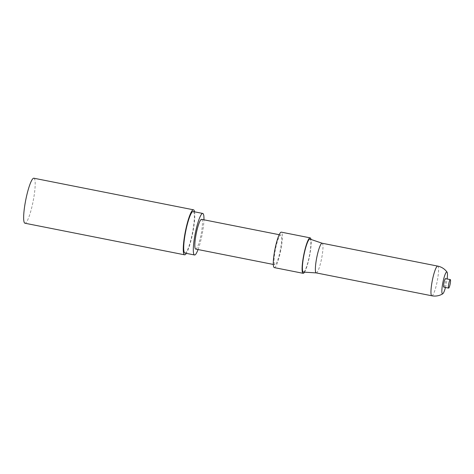 <?xml version="1.0" encoding="UTF-8"?>
<svg xmlns="http://www.w3.org/2000/svg" width="474" height="474" viewBox="0 0 474 474"><rect width="100%" height="100%" fill="white"/><g stroke="black" fill="none" stroke-linecap="round" stroke-linejoin="round"><path stroke-width="0.36" stroke-dasharray="2.37 1.78" d="M33.873 178.218A22.942 3.745 -78.8 0 1 32.7 203.382A22.942 3.745 -78.8 0 1 24.968 223.23M194.559 211.819A22.942 3.745 -78.8 0 1 192.314 234.968A22.942 3.745 -78.8 0 1 186.335 253.365M443.812 287.155A4.343 0.711 101.2 0 0 445.276 283.399A4.343 0.711 101.2 0 0 445.501 278.641M193.143 211.54A21.176 3.46 -78.8 0 1 192.059 234.76A21.176 3.46 -78.8 0 1 184.925 253.08M198.061 249.549A21.176 3.46 101.2 0 0 201.663 236.662A21.176 3.46 101.2 0 0 203.944 219.812M195.691 249.081A15.162 2.477 101.2 0 0 200.804 235.969A15.162 2.477 101.2 0 0 201.58 219.338M280.01 251.641A15.162 2.477 101.2 0 0 280.786 235.015A15.162 2.477 101.2 0 0 275.672 248.133A15.162 2.477 101.2 0 0 274.896 264.759A15.162 2.477 101.2 0 0 280.01 251.641M274.333 267.614A18.071 2.951 101.2 0 0 280.424 251.978A18.071 2.951 101.2 0 0 281.349 232.159M304.515 272.177A18.071 2.951 101.2 0 0 309.226 257.678A18.071 2.951 101.2 0 0 310.997 239.435M316.271 272.911L316.294 272.917A15.127 2.471 101.2 0 0 321.342 259.817A15.127 2.471 101.2 0 0 322.166 243.239L322.142 243.233M303.437 272.106A16.833 2.749 101.2 0 0 309.048 257.536A16.833 2.749 101.2 0 0 309.972 239.092M445.459 287.481A11.145 1.819 101.2 0 0 447.142 278.967M431.82 295.782A15.127 2.471 101.2 0 0 436.921 282.694A15.127 2.471 101.2 0 0 437.893 266.192A15.127 2.471 101.2 0 0 437.692 266.098M279.21 234.701L280.786 235.015M273.32 264.445L274.896 264.759"/><path stroke-width="0.71" d="M186.335 253.365A22.942 3.745 -78.8 0 1 184.582 254.816L24.968 223.23A22.942 3.745 -78.8 0 1 26.141 198.067A22.942 3.745 -78.8 0 1 33.873 178.218L193.487 209.81A22.942 3.745 -78.8 0 1 194.559 211.819M184.582 254.816A22.942 3.745 -78.8 0 1 185.755 229.653A22.942 3.745 -78.8 0 1 193.487 209.81M450.3 279.589L445.501 278.641A4.343 0.711 101.2 0 0 444.037 282.397A4.343 0.711 101.2 0 0 443.812 287.155L448.617 288.109A4.343 0.711 101.2 0 0 450.081 284.353A4.343 0.711 101.2 0 0 450.3 279.589A4.343 0.711 101.2 0 0 448.837 283.345A4.343 0.711 101.2 0 0 448.617 288.109M447.142 278.967A11.145 1.819 101.2 0 0 447.065 272.147A11.145 1.819 101.2 0 0 446.964 272.035A11.145 1.819 101.2 0 0 443.066 281.609A11.145 1.819 101.2 0 0 442.349 293.762A11.145 1.819 101.2 0 0 442.787 293.762A11.145 1.819 101.2 0 0 445.459 287.481M194.524 254.982L184.925 253.08A21.176 3.46 -78.8 0 1 186.009 229.86A21.176 3.46 -78.8 0 1 193.143 211.54L202.748 213.442A21.176 3.46 101.2 0 0 195.608 231.762A21.176 3.46 101.2 0 0 194.524 254.982A21.176 3.46 101.2 0 0 198.061 249.549M203.944 219.812A21.176 3.46 101.2 0 0 202.748 213.442M279.21 234.701L201.58 219.338A15.162 2.477 101.2 0 0 196.467 232.456A15.162 2.477 101.2 0 0 195.691 249.081L273.32 264.445M310.997 239.435A18.071 2.951 101.2 0 0 310.156 237.859L281.349 232.159A18.071 2.951 101.2 0 0 275.258 247.795A18.071 2.951 101.2 0 0 274.333 267.614L303.135 273.314A18.071 2.951 101.2 0 0 304.515 272.177M310.156 237.859A18.071 2.951 101.2 0 0 304.059 253.495A18.071 2.951 101.2 0 0 303.135 273.314M322.166 243.239A15.127 2.471 101.2 0 0 322.113 243.227A15.127 2.471 101.2 0 0 317.017 256.316A15.127 2.471 101.2 0 0 316.241 272.906A15.127 2.471 101.2 0 0 316.294 272.917M322.142 243.233L309.972 239.092A16.833 2.749 101.2 0 0 304.237 253.637A16.833 2.749 101.2 0 0 303.437 272.106L316.271 272.911M447.065 272.147A15.127 15.127 0 0 0 437.692 266.098A15.127 2.471 101.2 0 0 432.596 279.186A15.127 2.471 101.2 0 0 431.624 295.687A15.127 2.471 101.2 0 0 431.82 295.782A15.127 15.127 0 0 0 442.787 293.762M322.113 243.227L437.692 266.098M316.241 272.906L431.82 295.782"/></g></svg>
